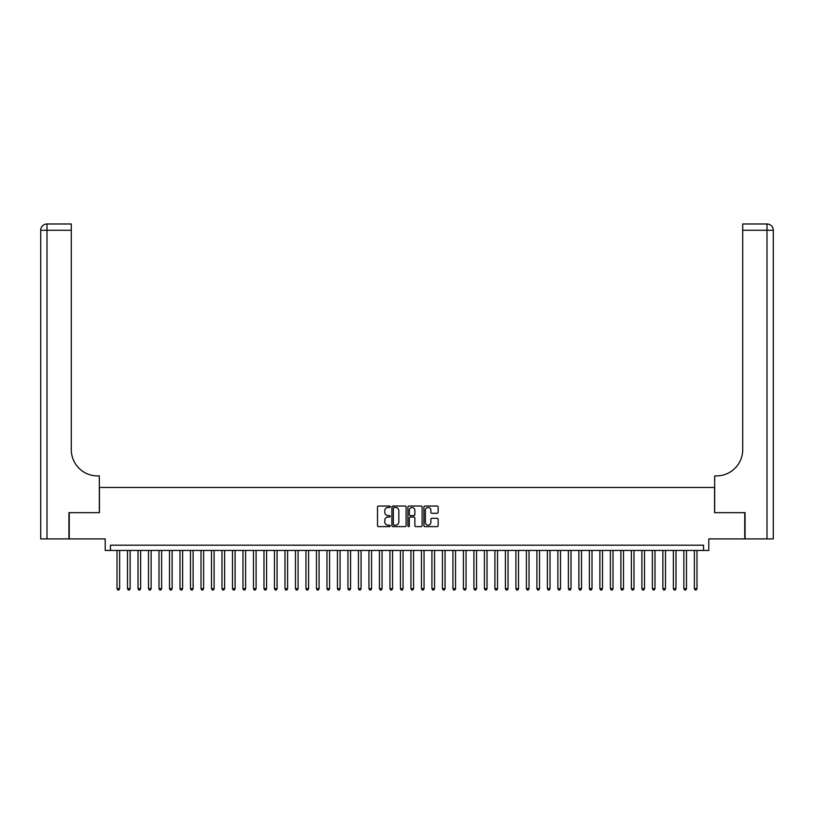 <?xml version="1.0" encoding="UTF-8"?>
<svg xmlns="http://www.w3.org/2000/svg" width="814" height="814" viewBox="0 0 814 814"><rect width="100%" height="100%" fill="white"/><g stroke="black" fill="none" stroke-linecap="round" stroke-linejoin="round"><path stroke-width="1.22" d="M390.201 506.746A0.722 0.722 0 0 0 389.479 506.023L378.541 506.023A1.028 1.028 0 0 0 377.503 507.051L377.503 525.6A1.028 1.028 0 0 0 378.541 526.627L389.479 526.627A0.722 0.722 0 0 0 390.201 525.915A0.722 0.722 0 0 0 389.479 525.193L388.064 525.193A3.297 3.297 0 0 1 384.768 521.896L384.768 520.35A3.297 3.297 0 0 1 388.064 517.053L389.479 517.053A0.722 0.722 0 0 0 390.201 516.33A0.722 0.722 0 0 0 389.479 515.608L388.064 515.608A3.297 3.297 0 0 1 384.768 512.311L384.768 510.765A3.297 3.297 0 0 1 388.064 507.468L389.479 507.468A0.722 0.722 0 0 0 390.201 506.746M437.108 513.288A1.028 1.028 0 0 0 438.146 512.26L438.146 507.051A1.028 1.028 0 0 0 437.108 506.023L424.959 506.023A1.028 1.028 0 0 0 423.921 507.051L423.921 525.6A1.028 1.028 0 0 0 424.959 526.627L437.108 526.627A1.028 1.028 0 0 0 438.146 525.6L438.146 519.312A1.028 1.028 0 0 0 437.108 518.284L431.908 518.284A1.028 1.028 0 0 0 430.881 519.312L430.881 522.435A2.757 2.757 0 0 1 428.123 525.193A2.757 2.757 0 0 1 425.366 522.435L425.366 510.225A2.757 2.757 0 0 1 428.123 507.468A2.757 2.757 0 0 1 430.881 510.225L430.881 512.26A1.028 1.028 0 0 0 431.908 513.288L437.108 513.288M703.55 550.447L708.791 550.447L708.791 538.899L744.749 538.899L744.749 512.657L714.57 512.657L714.57 487.464L99.43 487.464L99.43 512.657L69.251 512.657L69.251 538.899L105.21 538.899L105.21 550.447L703.55 550.447L703.55 545.197L110.45 545.197L110.45 550.447M406.094 507.051A1.028 1.028 0 0 0 405.067 506.023L392.908 506.023A1.028 1.028 0 0 0 391.88 507.051L391.88 525.6A1.028 1.028 0 0 0 392.908 526.627L405.067 526.627A1.028 1.028 0 0 0 406.094 525.6L406.094 507.051M408.933 506.023L421.092 506.023A1.028 1.028 0 0 1 422.12 507.051L422.12 525.6A1.028 1.028 0 0 1 421.092 526.627L415.883 526.627A1.028 1.028 0 0 1 414.855 525.6L414.855 518.08A1.028 1.028 0 0 0 413.827 517.053L410.378 517.053A1.028 1.028 0 0 0 409.34 518.08L409.34 525.915A0.722 0.722 0 0 1 408.618 526.627A0.722 0.722 0 0 1 407.906 525.915L407.906 507.051A1.028 1.028 0 0 1 408.933 506.023M394.047 507.468A0.722 0.722 0 0 0 393.325 508.19L393.325 524.47A0.722 0.722 0 0 0 394.047 525.193L395.533 525.193A3.297 3.297 0 0 0 398.829 521.896L398.829 510.765A3.297 3.297 0 0 0 395.533 507.468L394.047 507.468M414.855 510.276A2.757 2.757 0 0 0 412.098 507.519A2.757 2.757 0 0 0 409.34 510.276L409.34 514.58A1.028 1.028 0 0 0 410.378 515.608L413.827 515.608A1.028 1.028 0 0 0 414.855 514.58L414.855 510.276M117.013 550.447L117.013 588.654L119.638 588.654L119.638 550.447M119.638 588.654L118.854 590.018L117.806 590.018L117.013 588.654M68.936 512.657L99.328 512.657L99.328 475.915L97.538 475.915A26.241 26.241 0 0 1 71.296 449.674L71.296 230.281L46.998 230.281L46.998 538.899L68.936 538.899L68.936 512.657M46.998 538.899L40.7 538.899L40.7 230.281A6.298 6.298 0 0 1 46.998 223.982L71.296 223.982L71.296 230.281M97.538 475.915A26.241 26.241 0 0 1 71.296 449.674M46.998 223.982A6.298 6.298 0 0 0 40.7 230.281L46.998 230.281L46.998 223.982M745.064 512.657L714.672 512.657L714.672 475.915L716.462 475.915A26.241 26.241 0 0 0 742.704 449.674L742.704 223.982L767.002 223.982A6.298 6.298 0 0 1 773.3 230.281L773.3 538.899L745.064 538.899L745.064 512.657M716.462 475.915A26.241 26.241 0 0 0 742.704 449.674M773.3 230.281A6.298 6.298 0 0 0 767.002 223.982A6.298 6.298 0 0 1 773.3 230.281L742.704 230.281M127.513 550.447L127.513 588.654L130.138 588.654L130.138 550.447M130.138 588.654L129.345 590.018L128.297 590.018L127.513 588.654M138.014 550.447L138.014 588.654L140.629 588.654L140.629 550.447M140.629 588.654L139.845 590.018L138.797 590.018L138.014 588.654M148.504 550.447L148.504 588.654L151.129 588.654L151.129 550.447M151.129 588.654L150.346 590.018L149.298 590.018L148.504 588.654M159.005 550.447L159.005 588.654L161.63 588.654L161.63 550.447M161.63 588.654L160.836 590.018L159.788 590.018L159.005 588.654M169.505 550.447L169.505 588.654L172.12 588.654L172.12 550.447M172.12 588.654L171.337 590.018L170.289 590.018L169.505 588.654M179.996 550.447L179.996 588.654L182.621 588.654L182.621 550.447M182.621 588.654L181.837 590.018L180.789 590.018L179.996 588.654M190.496 550.447L190.496 588.654L193.122 588.654L193.122 550.447M193.122 588.654L192.328 590.018L191.28 590.018L190.496 588.654M200.997 550.447L200.997 588.654L203.612 588.654L203.612 550.447M203.612 588.654L202.828 590.018L201.78 590.018L200.997 588.654M211.487 550.447L211.487 588.654L214.113 588.654L214.113 550.447M214.113 588.654L213.329 590.018L212.281 590.018L211.487 588.654M221.988 550.447L221.988 588.654L224.613 588.654L224.613 550.447M224.613 588.654L223.819 590.018L222.771 590.018L221.988 588.654M232.489 550.447L232.489 588.654L235.104 588.654L235.104 550.447M235.104 588.654L234.32 590.018L233.272 590.018L232.489 588.654M242.979 550.447L242.979 588.654L245.604 588.654L245.604 550.447M245.604 588.654L244.821 590.018L243.773 590.018L242.979 588.654M253.48 550.447L253.48 588.654L256.105 588.654L256.105 550.447M256.105 588.654L255.311 590.018L254.263 590.018L253.48 588.654M263.98 550.447L263.98 588.654L266.595 588.654L266.595 550.447M266.595 588.654L265.812 590.018L264.764 590.018L263.98 588.654M274.471 550.447L274.471 588.654L277.096 588.654L277.096 550.447M277.096 588.654L276.312 590.018L275.264 590.018L274.471 588.654M284.971 550.447L284.971 588.654L287.596 588.654L287.596 550.447M287.596 588.654L286.803 590.018L285.755 590.018L284.971 588.654M295.472 550.447L295.472 588.654L298.087 588.654L298.087 550.447M298.087 588.654L297.303 590.018L296.255 590.018L295.472 588.654M305.962 550.447L305.962 588.654L308.587 588.654L308.587 550.447M308.587 588.654L307.804 590.018L306.756 590.018L305.962 588.654M316.463 550.447L316.463 588.654L319.088 588.654L319.088 550.447M319.088 588.654L318.294 590.018L317.246 590.018L316.463 588.654M326.963 550.447L326.963 588.654L329.578 588.654L329.578 550.447M329.578 588.654L328.795 590.018L327.747 590.018L326.963 588.654M337.454 550.447L337.454 588.654L340.079 588.654L340.079 550.447M340.079 588.654L339.296 590.018L338.248 590.018L337.454 588.654M347.954 550.447L347.954 588.654L350.58 588.654L350.58 550.447M350.58 588.654L349.786 590.018L348.738 590.018L347.954 588.654M358.455 550.447L358.455 588.654L361.07 588.654L361.07 550.447M361.07 588.654L360.287 590.018L359.239 590.018L358.455 588.654M368.946 550.447L368.946 588.654L371.571 588.654L371.571 550.447M371.571 588.654L370.787 590.018L369.739 590.018L368.946 588.654M379.446 550.447L379.446 588.654L382.071 588.654L382.071 550.447M382.071 588.654L381.278 590.018L380.23 590.018L379.446 588.654M389.947 550.447L389.947 588.654L392.562 588.654L392.562 550.447M392.562 588.654L391.778 590.018L390.73 590.018L389.947 588.654M400.437 550.447L400.437 588.654L403.062 588.654L403.062 550.447M403.062 588.654L402.279 590.018L401.231 590.018L400.437 588.654M410.938 550.447L410.938 588.654L413.563 588.654L413.563 550.447M413.563 588.654L412.769 590.018L411.721 590.018L410.938 588.654M421.438 550.447L421.438 588.654L424.053 588.654L424.053 550.447M424.053 588.654L423.27 590.018L422.222 590.018L421.438 588.654M431.929 550.447L431.929 588.654L434.554 588.654L434.554 550.447M434.554 588.654L433.77 590.018L432.722 590.018L431.929 588.654M442.429 550.447L442.429 588.654L445.055 588.654L445.055 550.447M445.055 588.654L444.261 590.018L443.213 590.018L442.429 588.654M452.93 550.447L452.93 588.654L455.545 588.654L455.545 550.447M455.545 588.654L454.761 590.018L453.713 590.018L452.93 588.654M463.42 550.447L463.42 588.654L466.046 588.654L466.046 550.447M466.046 588.654L465.262 590.018L464.214 590.018L463.42 588.654M473.921 550.447L473.921 588.654L476.546 588.654L476.546 550.447M476.546 588.654L475.752 590.018L474.704 590.018L473.921 588.654M484.422 550.447L484.422 588.654L487.037 588.654L487.037 550.447M487.037 588.654L486.253 590.018L485.205 590.018L484.422 588.654M494.912 550.447L494.912 588.654L497.537 588.654L497.537 550.447M497.537 588.654L496.754 590.018L495.706 590.018L494.912 588.654M505.413 550.447L505.413 588.654L508.038 588.654L508.038 550.447M508.038 588.654L507.244 590.018L506.196 590.018L505.413 588.654M515.913 550.447L515.913 588.654L518.528 588.654L518.528 550.447M518.528 588.654L517.745 590.018L516.697 590.018L515.913 588.654M526.404 550.447L526.404 588.654L529.029 588.654L529.029 550.447M529.029 588.654L528.245 590.018L527.197 590.018L526.404 588.654M536.904 550.447L536.904 588.654L539.529 588.654L539.529 550.447M539.529 588.654L538.736 590.018L537.688 590.018L536.904 588.654M547.405 550.447L547.405 588.654L550.02 588.654L550.02 550.447M550.02 588.654L549.236 590.018L548.188 590.018L547.405 588.654M557.895 550.447L557.895 588.654L560.52 588.654L560.52 550.447M560.52 588.654L559.737 590.018L558.689 590.018L557.895 588.654M568.396 550.447L568.396 588.654L571.021 588.654L571.021 550.447M571.021 588.654L570.227 590.018L569.179 590.018L568.396 588.654M578.896 550.447L578.896 588.654L581.511 588.654L581.511 550.447M581.511 588.654L580.728 590.018L579.68 590.018L578.896 588.654M589.387 550.447L589.387 588.654L592.012 588.654L592.012 550.447M592.012 588.654L591.229 590.018L590.181 590.018L589.387 588.654M599.887 550.447L599.887 588.654L602.513 588.654L602.513 550.447M602.513 588.654L601.719 590.018L600.671 590.018L599.887 588.654M610.388 550.447L610.388 588.654L613.003 588.654L613.003 550.447M613.003 588.654L612.22 590.018L611.172 590.018L610.388 588.654M620.879 550.447L620.879 588.654L623.504 588.654L623.504 550.447M623.504 588.654L622.72 590.018L621.672 590.018L620.879 588.654M631.379 550.447L631.379 588.654L634.004 588.654L634.004 550.447M634.004 588.654L633.211 590.018L632.163 590.018L631.379 588.654M641.88 550.447L641.88 588.654L644.495 588.654L644.495 550.447M644.495 588.654L643.711 590.018L642.663 590.018L641.88 588.654M652.37 550.447L652.37 588.654L654.995 588.654L654.995 550.447M654.995 588.654L654.212 590.018L653.164 590.018L652.37 588.654M662.871 550.447L662.871 588.654L665.496 588.654L665.496 550.447M665.496 588.654L664.702 590.018L663.654 590.018L662.871 588.654M673.371 550.447L673.371 588.654L675.986 588.654L675.986 550.447M675.986 588.654L675.203 590.018L674.155 590.018L673.371 588.654M683.862 550.447L683.862 588.654L686.487 588.654L686.487 550.447M686.487 588.654L685.703 590.018L684.655 590.018L683.862 588.654M694.362 550.447L694.362 588.654L696.988 588.654L696.988 550.447M696.988 588.654L696.194 590.018L695.146 590.018L694.362 588.654M767.002 538.899L767.002 223.982"/></g></svg>
